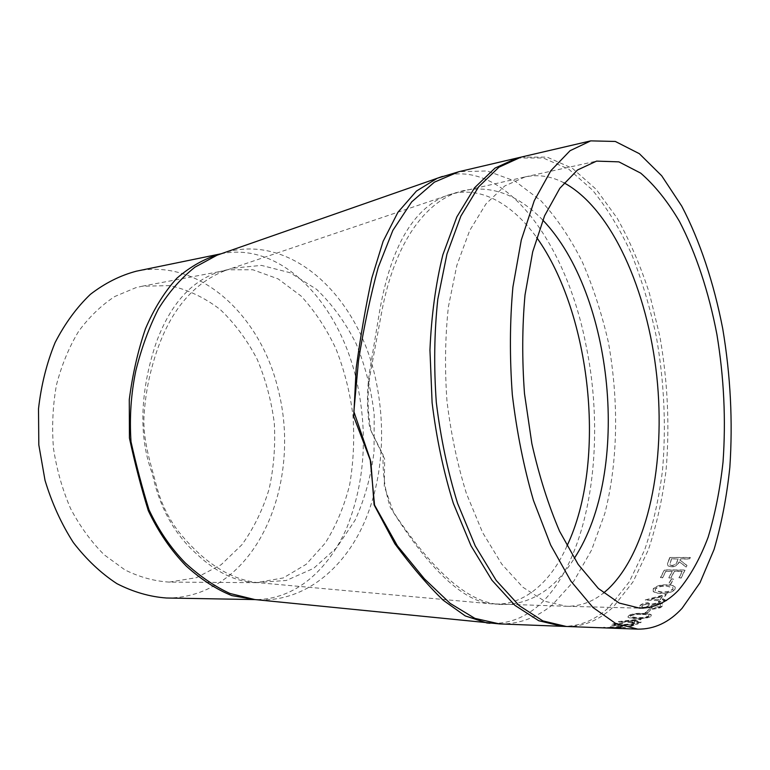 <?xml version="1.0" encoding="UTF-8"?>
<svg xmlns="http://www.w3.org/2000/svg" width="770" height="770" viewBox="0 0 770 770"><rect width="100%" height="100%" fill="white"/><g stroke="black" fill="none" stroke-linecap="round" stroke-linejoin="round"><path stroke-width="0.58" stroke-dasharray="3.85 2.89" d="M639.543 607.26L642.921 608.531L648.638 607.357L649.033 608.213L652.527 609.253L660.256 607.78L662.364 606.279L662.883 604.084L658.764 602.785L651.237 604.614L648.071 603.074C644.432 603.276 641.766 604.181 640.072 605.788L639.543 607.26M672.239 571.427L668.938 577.952L671.055 577.972L674.356 571.436L682.307 571.484L679.044 578.049L681.181 578.068L685.04 570.224L664.462 570.118L660.506 577.875L662.604 577.895L665.944 571.388L672.239 571.427L665.848 571.138L662.518 577.625L660.41 577.606L664.366 569.867L684.944 569.964L681.094 577.798L678.947 577.779L682.21 571.225L674.26 571.186L670.959 577.702L668.841 577.683L672.143 571.176M671.469 579.184L668.639 584.199L670.776 584.218L673.596 579.204L671.382 578.915L673.509 578.934L670.689 583.949L668.553 583.92L671.382 578.915M653.258 589.127L653.181 591.476C654.885 592.833 657.628 593.468 661.411 593.372C667.244 593.785 671.835 592.476 675.175 589.454L675.165 587.087C673.394 585.672 670.583 585.027 666.733 585.152C661.026 584.757 656.541 586.086 653.258 589.127L653.095 591.177C654.798 592.544 657.541 593.179 661.334 593.083C667.166 593.487 671.758 592.188 675.088 589.166L675.078 586.798C673.288 585.393 670.478 584.748 666.647 584.873C660.958 584.478 656.473 585.797 653.172 588.838M659.466 600.648L658.475 601.851L660.641 601.899L661.632 600.696L666.531 600.802L667.292 599.849L662.393 599.753L666.319 594.507L645.106 600.148L659.466 600.648L644.875 600.042L666.243 594.209L662.325 599.445L667.215 599.541L666.454 600.494L661.555 600.388L660.573 601.591L658.398 601.543L659.389 600.35M648.619 609.956L645.01 613.161L647.204 613.228L650.804 610.013L648.552 609.638L650.737 609.696L647.147 612.891L644.952 612.833L648.552 609.638M628.484 615.894L628.012 617.232C629.504 618.098 632.257 618.551 636.27 618.57C642.228 618.955 647.137 618.291 650.997 616.568L651.391 615.192C649.841 614.219 647.012 613.729 642.921 613.729C637.108 613.382 632.295 614.094 628.484 615.894L627.964 616.895C629.456 617.761 632.209 618.204 636.222 618.233C642.18 618.608 647.089 617.944 650.948 616.231L651.343 614.855C649.755 613.882 646.935 613.401 642.863 613.401C637.069 613.045 632.257 613.767 628.435 615.557M633.21 622.449L632.016 623.017L634.239 623.094L635.443 622.526L640.476 622.689L641.391 622.227L636.366 622.064L641.169 619.321L618.493 621.862L633.21 622.449L618.262 621.602L641.121 618.984L636.328 621.708L641.352 621.871L640.438 622.343L635.404 622.17L634.211 622.738L631.978 622.66L633.171 622.093M633.864 624.547L628.917 626.231L631.179 626.308L638.359 623.69L616.529 625.423L614.008 625.048L614.489 624.509L622.891 623.354C618.349 623.305 614.797 623.671 612.237 624.451L611.515 625.163L615.374 625.702L633.864 624.547L611.515 625.163M620.63 626.241L616.414 627.165L622.872 626.318L620.61 625.875L622.853 625.952L618.657 626.876L616.404 626.799L620.61 625.875M603.68 627.646L618.194 628.31L614.884 627.819L625.606 627.588L613.834 627.704L609.109 627.069L611.592 627.704L603.68 627.646L611.582 627.329L609.099 626.703L624.422 627.406L614.874 627.454L618.194 627.935L603.67 627.281M669.919 557.692L667.513 564.073L668.023 565.883L671.373 567.028C675.531 566.624 678.129 564.891 679.188 561.821L686.378 567.259L687.081 565.632L679.872 560.146L680.314 559.049L689.804 559.039L690.344 557.663L669.813 557.461L690.238 557.432L689.708 558.799L680.218 558.808L679.766 559.915L686.984 565.392L686.282 567.009L679.082 561.58C678.033 564.641 675.434 566.374 671.276 566.778L668.023 565.883M542.792 220.076C518.682 195.31 492.81 185.368 465.157 190.267C426.387 198.217 394.683 242.55 381.737 311.85L370.822 370.707C367.03 391.131 367.184 411.382 371.275 431.489L384.654 458.997L384.269 486.197L393.508 512.329C432.201 569.733 467.967 603.988 502.03 604.517L502.05 604.517C518.788 604.72 534.313 599.243 548.635 588.107C558.212 580.272 566.749 570.368 574.247 558.423M566.97 545.959C550.377 583.699 521.579 607.491 490.452 603.757C460.653 600.331 425.877 564.603 390.294 507.372C384.933 490.423 382.536 472.924 383.094 454.878L369.773 428.236C366.645 408.533 366.732 388.754 370.033 368.907L379.504 311.831C390.592 247.988 412.595 209.382 445.512 196.004C476.89 183.635 510.885 201.884 536.671 237.468M169.285 582.11L196.494 577.644L221.134 564.728L241.992 544.65C253.763 528.239 262.811 509.682 269.144 488.979C273.812 467.534 275.525 445.57 274.293 423.086C271.387 400.766 265.689 379.504 257.18 359.301C247.18 340.128 234.898 323.583 220.345 309.636C204.695 297.605 187.803 289.597 169.65 285.612L142.113 286.228L135.809 287.691L114.769 296.517C101.361 305.267 89.31 316.874 78.617 331.341C68.992 347.28 61.59 365.173 56.441 385.029C52.764 405.636 51.773 426.724 53.467 448.284C56.72 469.623 62.457 489.778 70.676 508.758C80.147 526.603 91.341 541.965 104.239 554.833L124.971 569.925C139.601 577.134 154.366 581.196 169.285 582.11L257.681 582.669C237.102 582.476 216.716 572.88 196.533 553.871C174.222 534.014 159.496 507.276 152.325 473.646C135.982 430.796 143.162 380.871 156.3 342.429C170.574 303.553 192.231 279.808 221.25 271.175L227.14 269.779L252.868 269.769L278.124 278.894L301.06 296.036C314.718 310.916 326.345 328.492 335.932 348.762C344.325 370.081 350.013 392.431 352.987 415.8C354.566 439.314 353.459 462.318 349.676 484.802C344.161 506.516 335.999 525.977 325.19 543.168L306.239 564.275L283.302 577.933L256.785 582.543L286.315 580.474L313.65 568.347L336.663 547.691L355.105 520.164C364.739 498.999 371.053 476.187 374.047 451.721L374.182 414.674C371.419 389.87 365.413 366.231 356.154 343.738C345.383 322.409 332.168 304.256 316.518 289.279L290.271 272.782L261.463 265.39L232.184 268.249L225.235 270.549C190.537 284.207 166.378 315.469 152.758 364.316C148.042 380.765 145.135 397.946 144.028 415.867C142.691 440.286 150.756 463.742 156.618 486.303C161.026 502.945 168.226 517.883 178.197 531.117C202.905 561.821 229.104 578.963 256.785 582.543L490.452 603.757L566.518 606.269C579.916 606.423 592.255 602.005 603.536 593.006M166.407 598.001C183.838 598.097 200.075 593.805 215.119 585.133C272.647 552.321 297.518 463.983 278.134 389.418C260.963 316.306 200.383 258.037 136.405 271.175M220.846 253.831L221.596 253.677C281.964 241.53 339.224 303.582 356.568 380.524C368.175 433.019 364.932 482.097 346.827 527.758C328.174 570.291 294.91 599.772 255.168 599.589L255.168 599.589M252.695 599.358C296.873 604.257 336.933 575.96 359.619 532.272C382.411 487.997 387.089 430.642 375.394 377.974C357.059 293.235 286.353 228.122 217.121 255.188M442.442 176.417C505.678 157.619 566.855 244.918 586.037 345.374C606.337 442.904 590.398 556.412 540.809 603.613C525.313 617.723 508.373 624.278 489.98 623.276M499.499 623.912C518.479 624.335 536.064 618.031 552.254 604.979L573.823 581.148L591.572 550.05L604.806 513.523C618.31 460.758 618.714 400.121 608.416 342.4C601.871 313.919 593.208 287.162 582.418 262.147C570.541 238.344 556.672 217.843 540.829 200.624L514.976 181.085L487.16 170.959L458.872 171.71M668.678 560.714L667.417 563.832L667.927 565.632M668.581 560.473L669.813 557.461M671.344 558.818L678.12 558.808L677.023 561.561C676.445 563.746 674.732 565.045 671.854 565.469L669.862 564.747L671.344 558.818L678.226 559.049L677.119 561.802C676.551 563.987 674.828 565.296 671.95 565.719L669.967 564.997L671.44 559.059M622.891 623.354L622.863 622.997C618.32 622.949 614.768 623.315 612.208 624.085L611.496 624.807M628.917 626.231L633.835 624.191M628.898 625.866L631.15 625.952L638.32 623.334L616.5 625.067L613.979 624.691L614.47 624.152L622.863 622.997M634.095 621.631L637.137 619.975L624.73 621.323L634.134 621.987L624.73 621.323M634.134 621.987L637.137 619.975M624.759 621.679L637.175 620.322M641.997 614.094C645.289 614.065 647.599 614.441 648.927 615.192L648.696 616.183L642.892 617.559L637.108 617.646L630.303 616.597L630.582 615.644C633.7 614.287 637.502 613.777 641.997 614.094L642.045 614.422C645.395 614.412 647.705 614.778 648.985 615.528L648.744 616.529L642.94 617.906L637.156 617.983L630.361 616.934L630.63 615.981C633.729 614.624 637.531 614.104 642.045 614.422M652.527 609.253L657.58 608.358L662.306 605.952L662.816 603.767L658.687 602.477L651.17 604.306L647.994 602.766C644.365 602.968 641.699 603.872 640.005 605.47L639.658 607.251L642.863 608.213L648.571 607.039L648.966 607.886L652.46 608.926M651.054 605.749L657.975 603.382L660.496 604.181L660.102 605.913L653.316 608.127L650.765 607.299L651.054 605.749L658.042 603.69L660.564 604.488L660.169 606.231C658.812 607.597 656.55 608.338 653.384 608.444L650.833 607.617L651.122 606.067M642.199 605.48L647.233 603.651L649.11 604.315L648.908 605.672L643.614 607.405L641.795 606.808L642.199 605.48L647.3 603.959L649.177 604.633L648.975 605.99L643.672 607.722L641.862 607.126L642.267 605.798M660.15 599.397L662.643 596.163L651.035 599.214L660.227 599.705L651.035 599.214M660.227 599.705L662.643 596.163M651.102 599.512L662.72 596.461M665.954 585.999L672.845 587.462L672.903 589.175L667.609 591.687L662.046 592.043L655.27 590.571L655.27 588.906C657.975 586.596 661.536 585.624 665.954 585.999L672.922 587.741L672.99 589.464L667.696 591.976L662.123 592.332L655.357 590.86L655.347 589.194C658.042 586.884 661.603 585.912 666.04 586.278M566.297 626.482C583.804 626.761 599.57 620.139 613.584 606.606L632.959 581.956L648.321 549.886C656.521 525.487 662.431 498.999 666.05 470.451C669.823 426.166 667.754 381.448 659.842 336.307L649.399 293.264C640.524 265.804 629.783 240.789 617.184 218.199L596.124 189.305L572.505 168.38L547.124 157.128L521.088 157.109M564.035 182.856C551.243 176.176 538.288 174.193 525.159 176.908L504.783 185.945L485.986 203.886L469.661 230.596L456.841 265.352L448.4 306.758C445.127 337.067 444.656 368.512 446.975 401.112C450.912 433.548 457.39 464.329 466.379 493.445L482.569 532.484L501.79 564.15L522.907 587.26L544.785 601.283L566.402 606.26M517.094 158.042L543.216 157.975L568.684 169.131L592.39 189.969C607.068 207.996 620.091 229.296 631.477 253.869C641.776 279.799 650.053 307.384 656.309 336.625C664.231 381.689 666.291 426.339 662.489 470.557C658.851 499.075 652.912 525.515 644.663 549.886L629.234 581.899L609.763 606.5C595.672 620.043 579.81 626.655 562.196 626.318M566.518 606.269L639.639 608.146M525.159 176.908L596.577 161.113M225.235 270.549L454.521 193.039L525.053 176.927M142.113 286.228L225.254 270.539"/><path stroke-width="1.16" d="M678.514 590.215C690.199 576.278 700.074 558.616 708.14 537.219C715.08 514.235 720.046 489.21 723.02 462.144C726.033 420.093 723.993 377.521 716.899 334.401C708.843 292.311 696.099 253.378 679.409 221.317C667.619 201.355 654.712 185.291 640.707 173.135L618.888 161.864L596.577 161.113L577.49 170.006L559.838 188.265L544.582 215.783L532.686 251.828L525.015 294.958C522.166 326.605 521.993 359.503 524.495 393.643L531.868 443.693C539.135 475.927 548.384 505.13 559.607 531.29L578.154 564.4L598.386 588.492L619.205 603.054L639.639 608.146C654.019 608.223 666.984 602.246 678.514 590.215M682.056 608.329L699.997 582.736L714.05 549.501C721.48 524.255 726.736 496.881 729.835 467.38C732.915 421.652 730.547 375.442 722.741 328.761C713.886 283.168 699.978 240.952 681.729 206.1L661.719 175.81L639.331 153.673L615.326 141.459L590.734 140.872L570.05 150.718L550.877 170.671L534.274 200.672L521.3 239.961L512.907 287.027C509.788 321.581 509.596 357.511 512.329 394.817C516.766 431.951 523.812 467.188 533.475 500.51L550.694 545.112L570.926 581.196L592.948 607.472L615.577 623.402L637.762 629.129C654.279 629.35 669.043 622.42 682.056 608.329M574.247 558.423C631.535 470.922 613.449 294.005 542.792 220.076M536.671 237.468C590.946 313.534 607.347 460.989 566.97 545.959M220.846 253.831L136.405 271.175C120.255 275.429 104.913 283.148 90.388 294.342C76.654 307.471 64.882 323.573 55.084 342.621C46.71 363.094 41.185 385.173 38.5 408.88L38.818 444.916L45.035 480.422C51.975 503.253 61.417 523.975 73.371 542.581C86.471 559.549 100.976 573.236 116.886 583.641C133.22 591.995 149.727 596.779 166.407 598.001L254.572 599.57M254.716 599.58L231.876 595.614C216.562 589.502 201.403 579.694 186.379 566.2C171.181 550.694 158.476 532.176 148.283 510.645C141.16 487.574 134.885 463.396 129.437 438.12L129.273 399.64C132.555 374.374 137.926 350.822 145.386 328.983C153.904 308.876 164.414 291.936 176.927 278.172C190.613 266.372 205.09 258.297 220.364 253.936M221.25 253.744L217.121 255.188L194.964 267.161C181.152 278.066 168.977 291.974 158.437 308.905C149.12 327.202 141.603 347.713 135.895 370.418C131.016 393.711 129.389 417.504 131.016 441.778C136.319 465.465 142.315 488.132 149.005 509.788C158.572 530.126 170.622 547.807 185.175 562.822C199.815 576.239 214.715 586.442 229.855 593.439L254.88 599.58M489.98 623.276L486.871 622.959L465.282 615.933L443.26 600.273C427.928 585.489 411.796 566.653 394.846 543.774L374.105 504.879L370.851 461.644L353.719 416.551L356.202 368.05C360.591 335.864 365.808 305.844 371.843 277.96L383.114 241.356L397.926 212.289L416.426 191.076L437.283 178.245L442.442 176.417M517.094 158.042L458.93 171.691L434.434 182.134L411.7 201.875L392.854 230.394L378.224 267.411C370.457 295.93 363.883 327.009 358.493 360.649L353.863 411.575L370.206 459.44L374.547 505.072L397.31 545.68L424.414 578.838L450.181 603.401L474.888 618.368L499.499 623.912L562.196 626.318L538.721 620.716L514.938 605.384L491.953 580.234L470.999 545.776L453.318 503.291C443.491 471.577 436.417 438.043 432.105 402.681L429.949 350.071C431.402 315.642 435.704 283.861 442.875 254.745L456.851 216.88L474.599 187.745L495.004 168.101L516.978 158.071L521.088 157.109L498.931 167.206L478.574 186.879L460.883 216.081L446.956 254.042L437.793 299.289C434.251 332.419 433.76 366.799 436.311 402.431C440.652 437.889 447.736 471.51 457.572 503.31L475.244 545.901L496.188 580.407L519.144 605.586L542.879 620.909L566.297 626.482L637.762 629.129M603.536 593.006L608.079 589.117C648.533 550.579 665.877 461.673 656.772 376.116C647.56 290.588 611.794 208.67 564.035 182.856M521.088 157.109L590.734 140.872M217.121 255.188L437.312 178.245M499.499 623.912L252.695 599.349M437.283 178.255L458.872 171.71M562.196 626.318L566.297 626.482"/></g></svg>
